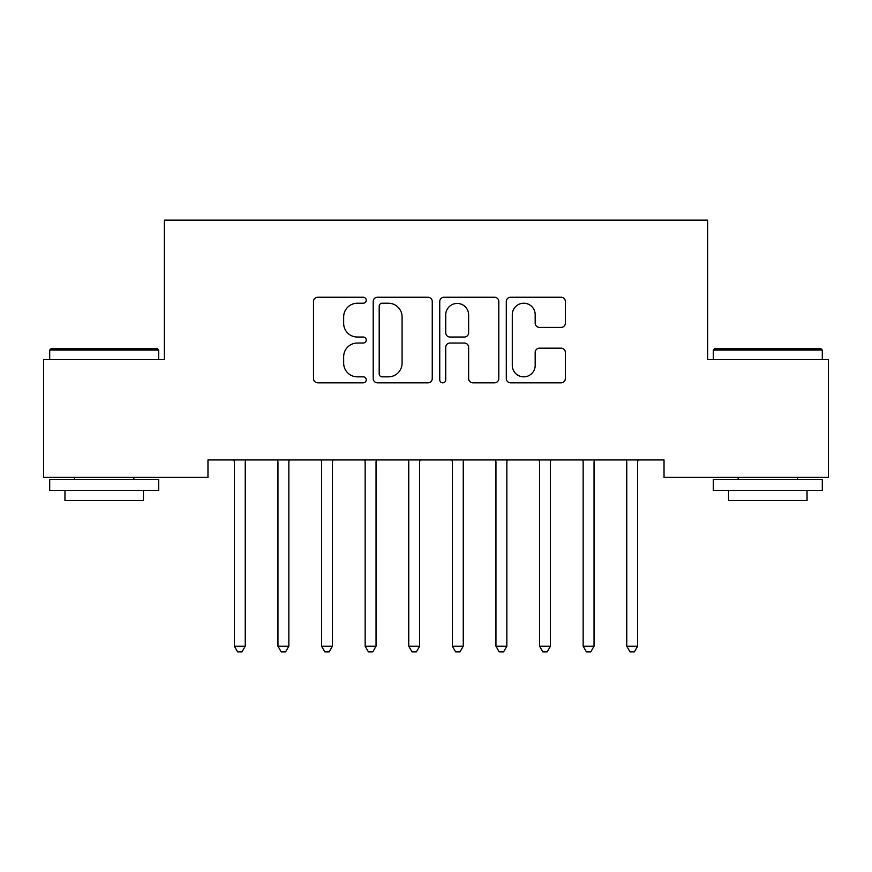 <?xml version="1.0" encoding="UTF-8"?>
<svg xmlns="http://www.w3.org/2000/svg" width="872" height="872" viewBox="0 0 872 872"><rect width="100%" height="100%" fill="white"/><g stroke="black" fill="none" stroke-linecap="round" stroke-linejoin="round"><path stroke-width="1.31" d="M366.24 300.24A2.998 2.998 0 0 0 363.243 297.243L317.779 297.243A4.284 4.284 0 0 0 313.495 301.516L313.495 378.557A4.284 4.284 0 0 0 317.779 382.83L363.243 382.83A2.998 2.998 0 0 0 366.24 379.832A2.998 2.998 0 0 0 363.243 376.846L357.357 376.846A13.69 13.69 0 0 1 343.666 363.144L343.666 356.724A13.69 13.69 0 0 1 357.357 343.034L363.243 343.034A2.998 2.998 0 0 0 366.24 340.036A2.998 2.998 0 0 0 363.243 337.039L357.357 337.039A13.69 13.69 0 0 1 343.666 323.349L343.666 316.928A13.69 13.69 0 0 1 357.357 303.227L363.243 303.227A2.998 2.998 0 0 0 366.24 300.24M561.077 327.414A4.284 4.284 0 0 0 565.35 323.13L565.35 301.516A4.284 4.284 0 0 0 561.077 297.243L510.578 297.243A4.284 4.284 0 0 0 506.294 301.516L506.294 378.557A4.284 4.284 0 0 0 510.578 382.83L561.077 382.83A4.284 4.284 0 0 0 565.35 378.557L565.35 352.452A4.284 4.284 0 0 0 561.077 348.168L539.463 348.168A4.284 4.284 0 0 0 535.179 352.452L535.179 365.39A11.445 11.445 0 0 1 523.734 376.846A11.445 11.445 0 0 1 512.289 365.39L512.289 314.683A11.445 11.445 0 0 1 523.734 303.227A11.445 11.445 0 0 1 535.179 314.683L535.179 323.13A4.284 4.284 0 0 0 539.463 327.414L561.077 327.414M664.028 459.936L207.972 459.936L207.972 477.376L43.6 477.376L43.6 359.656L164.372 359.656L164.372 220.136L707.628 220.136L707.628 359.656L828.4 359.656L828.4 477.376L664.028 477.376L664.028 459.936M432.25 301.516A4.284 4.284 0 0 0 427.978 297.243L377.478 297.243A4.284 4.284 0 0 0 373.194 301.516L373.194 378.557A4.284 4.284 0 0 0 377.478 382.83L427.978 382.83A4.284 4.284 0 0 0 432.25 378.557L432.25 301.516M444.022 297.243L494.522 297.243A4.284 4.284 0 0 1 498.806 301.516L498.806 378.557A4.284 4.284 0 0 1 494.522 382.83L472.907 382.83A4.284 4.284 0 0 1 468.635 378.557L468.635 347.307A4.284 4.284 0 0 0 464.351 343.034L450.017 343.034A4.284 4.284 0 0 0 445.734 347.307L445.734 379.832A2.998 2.998 0 0 1 442.736 382.83A2.998 2.998 0 0 1 439.75 379.832L439.75 301.516A4.284 4.284 0 0 1 444.022 297.243M382.187 303.227A2.998 2.998 0 0 0 379.189 306.225L379.189 373.848A2.998 2.998 0 0 0 382.187 376.846L388.389 376.846A13.69 13.69 0 0 0 402.079 363.144L402.079 316.928A13.69 13.69 0 0 0 388.389 303.227L382.187 303.227M468.635 314.89A11.445 11.445 0 0 0 457.19 303.445A11.445 11.445 0 0 0 445.734 314.89L445.734 332.766A4.284 4.284 0 0 0 450.017 337.039L464.351 337.039A4.284 4.284 0 0 0 468.635 332.766L468.635 314.89M233.772 459.936L234.034 460.58A4.36 4.36 -179.1 0 1 234.35 462.204L234.35 646.196L245.25 646.196L245.25 462.204A4.36 4.36 -179.1 0 1 245.566 460.58L245.828 459.936M245.25 646.196L241.98 651.864L237.62 651.864L234.35 646.196M277.372 459.936L277.634 460.58A4.36 4.36 -179.1 0 1 277.95 462.204L277.95 646.196L288.85 646.196L288.85 462.204A4.36 4.36 -179.1 0 1 289.166 460.58L289.428 459.936M288.85 646.196L285.58 651.864L281.22 651.864L277.95 646.196M320.972 459.936L321.234 460.58A4.36 4.36 -179.1 0 1 321.55 462.204L321.55 646.196L332.45 646.196L332.45 462.204A4.36 4.36 -179.1 0 1 332.766 460.58L333.028 459.936M332.45 646.196L329.18 651.864L324.82 651.864L321.55 646.196M49.704 350.064L51.012 348.756L157.396 348.756L158.704 350.064L49.704 350.064L49.704 359.656M158.704 490.456L49.704 490.456L49.704 479.556L158.704 479.556L158.704 490.456M143.444 490.456L143.444 500.484L64.964 500.484L64.964 490.456M713.296 350.064L714.604 348.756L820.988 348.756L822.296 350.064L713.296 350.064L713.296 359.656M822.296 490.456L713.296 490.456L713.296 479.556L822.296 479.556L822.296 490.456M807.036 490.456L807.036 500.484L728.556 500.484L728.556 490.456M364.572 459.936L364.834 460.58A4.36 4.36 -179.1 0 1 365.15 462.204L365.15 646.196L376.05 646.196L376.05 462.204A4.36 4.36 -179.1 0 1 376.366 460.58L376.628 459.936M376.05 646.196L372.78 651.864L368.42 651.864L365.15 646.196M408.172 459.936L408.434 460.58A4.36 4.36 -179.1 0 1 408.75 462.204L408.75 646.196L419.65 646.196L419.65 462.204A4.36 4.36 -179.1 0 1 419.966 460.58L420.228 459.936M419.65 646.196L416.38 651.864L412.02 651.864L408.75 646.196M451.772 459.936L452.034 460.58A4.36 4.36 -179.1 0 1 452.35 462.204L452.35 646.196L463.25 646.196L463.25 462.204A4.36 4.36 -179.1 0 1 463.566 460.58L463.828 459.936M463.25 646.196L459.98 651.864L455.62 651.864L452.35 646.196M495.372 459.936L495.634 460.58A4.36 4.36 -179.1 0 1 495.95 462.204L495.95 646.196L506.85 646.196L506.85 462.204A4.36 4.36 -179.1 0 1 507.166 460.58L507.428 459.936M506.85 646.196L503.58 651.864L499.22 651.864L495.95 646.196M538.972 459.936L539.234 460.58A4.36 4.36 -179.1 0 1 539.55 462.204L539.55 646.196L550.45 646.196L550.45 462.204A4.36 4.36 -179.1 0 1 550.766 460.58L551.028 459.936M550.45 646.196L547.18 651.864L542.82 651.864L539.55 646.196M582.572 459.936L582.834 460.58A4.36 4.36 -179.1 0 1 583.15 462.204L583.15 646.196L594.05 646.196L594.05 462.204A4.36 4.36 -179.1 0 1 594.366 460.58L594.628 459.936M594.05 646.196L590.78 651.864L586.42 651.864L583.15 646.196M626.172 459.936L626.434 460.58A4.36 4.36 -179.1 0 1 626.75 462.204L626.75 646.196L637.65 646.196L637.65 462.204A4.36 4.36 -179.1 0 1 637.966 460.58L638.228 459.936M637.65 646.196L634.38 651.864L630.02 651.864L626.75 646.196M158.704 359.656L158.704 350.064M133.852 479.556L133.852 477.376M74.556 479.556L74.556 477.376M822.296 359.656L822.296 350.064M797.444 479.556L797.444 477.376M738.148 479.556L738.148 477.376"/></g></svg>
